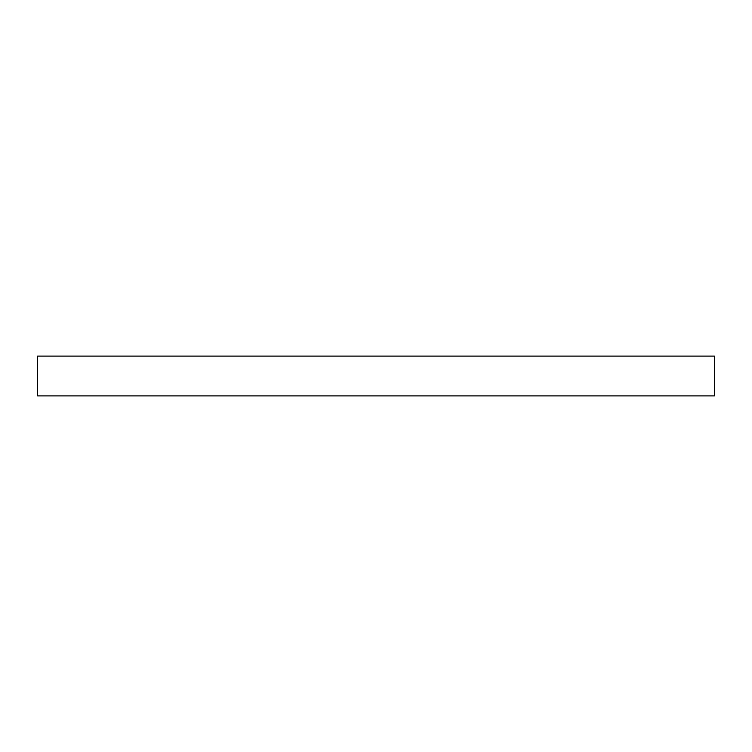 <?xml version="1.0" encoding="UTF-8"?>
<svg xmlns="http://www.w3.org/2000/svg" width="752" height="752" viewBox="0 0 752 752"><rect width="100%" height="100%" fill="white"/><g stroke="black" fill="none" stroke-linecap="round" stroke-linejoin="round"><path stroke-width="1.13" d="M714.4 356.091L37.6 356.091L37.6 395.909L714.4 395.909L714.4 356.091"/></g></svg>
